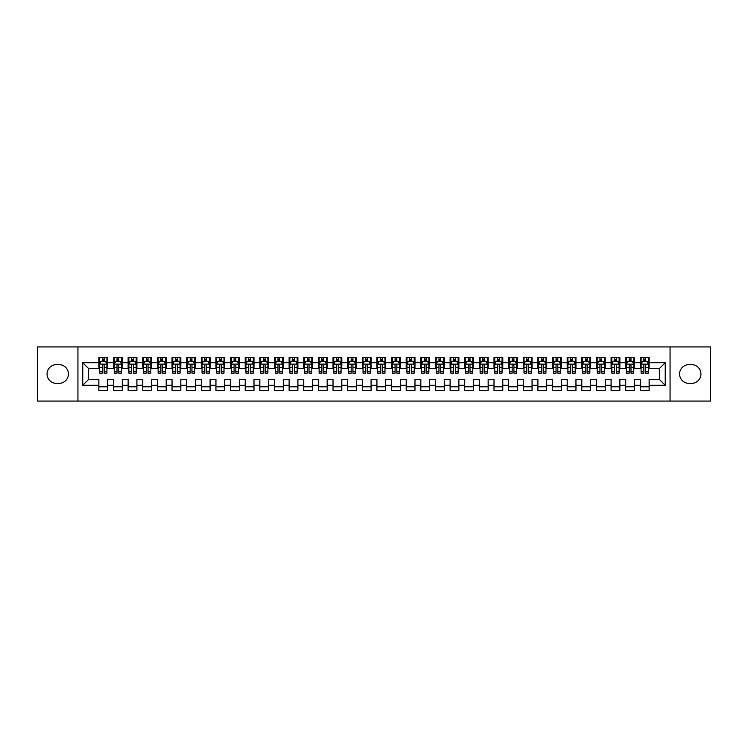 <?xml version="1.0" encoding="UTF-8"?>
<svg xmlns="http://www.w3.org/2000/svg" width="748" height="748" viewBox="0 0 748 748"><rect width="100%" height="100%" fill="white"/><g stroke="black" fill="none" stroke-linecap="round" stroke-linejoin="round"><path stroke-width="1.12" d="M670.058 401.078L710.6 401.078L710.6 346.922L670.058 346.922L670.058 401.078L77.942 401.078L77.942 346.922L37.4 346.922L37.4 401.078L77.942 401.078M670.058 346.922L77.942 346.922M82.766 385.267L82.766 362.733L98.867 362.733L98.867 368.586L88.619 368.586L88.619 379.414L82.766 385.267L98.867 385.267L98.867 390.465L107.647 390.465L107.647 385.267L113.5 385.267L113.5 390.465L122.279 390.465L122.279 385.267L128.132 385.267L128.132 390.465L136.912 390.465L136.912 385.267L142.774 385.267L142.774 390.465L151.554 390.465L151.554 385.267L157.407 385.267L157.407 390.465L166.187 390.465L166.187 385.267L172.04 385.267L172.04 390.465L180.82 390.465L180.82 385.267L186.673 385.267L186.673 390.465L195.452 390.465L195.452 385.267L201.306 385.267L201.306 390.465L210.095 390.465L210.095 385.267L215.948 385.267L215.948 390.465L224.727 390.465L224.727 385.267L230.58 385.267L230.58 390.465L239.36 390.465L239.36 385.267L245.213 385.267L245.213 390.465L253.993 390.465L253.993 385.267L259.846 385.267L259.846 390.465L268.626 390.465L268.626 385.267L274.488 385.267L274.488 390.465L283.268 390.465L283.268 385.267L289.121 385.267L289.121 390.465L297.9 390.465L297.9 385.267L303.753 385.267L303.753 390.465L312.533 390.465L312.533 385.267L318.386 385.267L318.386 390.465L327.166 390.465L327.166 385.267L333.019 385.267L333.019 390.465L341.808 390.465L341.808 385.267L347.661 385.267L347.661 390.465L356.441 390.465L356.441 385.267L362.294 385.267L362.294 390.465L371.073 390.465L371.073 385.267L376.927 385.267L376.927 390.465L385.706 390.465L385.706 385.267L391.559 385.267L391.559 390.465L400.339 390.465L400.339 385.267L406.192 385.267L406.192 390.465L414.981 390.465L414.981 385.267L420.834 385.267L420.834 390.465L429.614 390.465L429.614 385.267L435.467 385.267L435.467 390.465L444.247 390.465L444.247 385.267L450.1 385.267L450.1 390.465L458.879 390.465L458.879 385.267L464.732 385.267L464.732 390.465L473.512 390.465L473.512 385.267L479.375 385.267L479.375 390.465L488.154 390.465L488.154 385.267L494.007 385.267L494.007 390.465L502.787 390.465L502.787 385.267L508.64 385.267L508.64 390.465L517.42 390.465L517.42 385.267L523.273 385.267L523.273 390.465L532.052 390.465L532.052 385.267L537.905 385.267L537.905 390.465L546.695 390.465L546.695 385.267L552.548 385.267L552.548 390.465L561.327 390.465L561.327 385.267L567.18 385.267L567.18 390.465L575.96 390.465L575.96 385.267L581.813 385.267L581.813 390.465L590.593 390.465L590.593 385.267L596.446 385.267L596.446 390.465L605.226 390.465L605.226 385.267L611.088 385.267L611.088 390.465L619.868 390.465L619.868 385.267L625.721 385.267L625.721 390.465L634.5 390.465L634.5 385.267L640.353 385.267L640.353 390.465L649.133 390.465L649.133 379.414L659.381 379.414L659.381 368.586L649.133 368.586L649.133 362.733L665.234 362.733L665.234 385.267L649.133 385.267M649.133 362.733L649.133 357.535L640.353 357.535L640.353 362.733L634.5 362.733L634.5 357.535L625.721 357.535L625.721 362.733L619.868 362.733L619.868 357.535L611.088 357.535L611.088 362.733L605.226 362.733L605.226 357.535L596.446 357.535L596.446 362.733L590.593 362.733L590.593 357.535L581.813 357.535L581.813 362.733L575.96 362.733L575.96 357.535L567.18 357.535L567.18 362.733L561.327 362.733L561.327 357.535L552.548 357.535L552.548 362.733L546.695 362.733L546.695 357.535L537.905 357.535L537.905 362.733L532.052 362.733L532.052 357.535L523.273 357.535L523.273 362.733L517.42 362.733L517.42 357.535L508.64 357.535L508.64 362.733L502.787 362.733L502.787 357.535L494.007 357.535L494.007 362.733L488.154 362.733L488.154 357.535L479.375 357.535L479.375 362.733L473.512 362.733L473.512 357.535L464.732 357.535L464.732 362.733L458.879 362.733L458.879 357.535L450.1 357.535L450.1 362.733L444.247 362.733L444.247 357.535L435.467 357.535L435.467 362.733L429.614 362.733L429.614 357.535L420.834 357.535L420.834 362.733L414.981 362.733L414.981 357.535L406.192 357.535L406.192 362.733L400.339 362.733L400.339 357.535L391.559 357.535L391.559 362.733L385.706 362.733L385.706 357.535L376.927 357.535L376.927 362.733L371.073 362.733L371.073 357.535L362.294 357.535L362.294 362.733L356.441 362.733L356.441 357.535L347.661 357.535L347.661 362.733L341.808 362.733L341.808 357.535L333.019 357.535L333.019 362.733L327.166 362.733L327.166 357.535L318.386 357.535L318.386 362.733L312.533 362.733L312.533 357.535L303.753 357.535L303.753 362.733L297.9 362.733L297.9 357.535L289.121 357.535L289.121 362.733L283.268 362.733L283.268 357.535L274.488 357.535L274.488 362.733L268.626 362.733L268.626 357.535L259.846 357.535L259.846 362.733L253.993 362.733L253.993 357.535L245.213 357.535L245.213 362.733L239.36 362.733L239.36 357.535L230.58 357.535L230.58 362.733L224.727 362.733L224.727 357.535L215.948 357.535L215.948 362.733L210.095 362.733L210.095 357.535L201.306 357.535L201.306 362.733L195.452 362.733L195.452 357.535L186.673 357.535L186.673 362.733L180.82 362.733L180.82 357.535L172.04 357.535L172.04 362.733L166.187 362.733L166.187 357.535L157.407 357.535L157.407 362.733L151.554 362.733L151.554 357.535L142.774 357.535L142.774 362.733L136.912 362.733L136.912 357.535L128.132 357.535L128.132 362.733L122.279 362.733L122.279 357.535L113.5 357.535L113.5 362.733L107.647 362.733L107.647 357.535L98.867 357.535L98.867 362.733M634.5 385.267L634.5 379.414L640.353 379.414L640.353 385.267M665.234 362.733L659.381 368.586M619.868 385.267L619.868 379.414L625.721 379.414L625.721 385.267M640.353 362.733L640.353 368.586L634.5 368.586L634.5 362.733M605.226 385.267L605.226 379.414L611.088 379.414L611.088 385.267M625.721 362.733L625.721 368.586L619.868 368.586L619.868 362.733M590.593 385.267L590.593 379.414L596.446 379.414L596.446 385.267M611.088 362.733L611.088 368.586L605.226 368.586L605.226 362.733M575.96 385.267L575.96 379.414L581.813 379.414L581.813 385.267M596.446 362.733L596.446 368.586L590.593 368.586L590.593 362.733M561.327 385.267L561.327 379.414L567.18 379.414L567.18 385.267M581.813 362.733L581.813 368.586L575.96 368.586L575.96 362.733M546.695 385.267L546.695 379.414L552.548 379.414L552.548 385.267M567.18 362.733L567.18 368.586L561.327 368.586L561.327 362.733M532.052 385.267L532.052 379.414L537.905 379.414L537.905 385.267M552.548 362.733L552.548 368.586L546.695 368.586L546.695 362.733M517.42 385.267L517.42 379.414L523.273 379.414L523.273 385.267M537.905 362.733L537.905 368.586L532.052 368.586L532.052 362.733M502.787 385.267L502.787 379.414L508.64 379.414L508.64 385.267M523.273 362.733L523.273 368.586L517.42 368.586L517.42 362.733M488.154 385.267L488.154 379.414L494.007 379.414L494.007 385.267M508.64 362.733L508.64 368.586L502.787 368.586L502.787 362.733M473.512 385.267L473.512 379.414L479.375 379.414L479.375 385.267M494.007 362.733L494.007 368.586L488.154 368.586L488.154 362.733M458.879 385.267L458.879 379.414L464.732 379.414L464.732 385.267M479.375 362.733L479.375 368.586L473.512 368.586L473.512 362.733M444.247 385.267L444.247 379.414L450.1 379.414L450.1 385.267M464.732 362.733L464.732 368.586L458.879 368.586L458.879 362.733M429.614 385.267L429.614 379.414L435.467 379.414L435.467 385.267M450.1 362.733L450.1 368.586L444.247 368.586L444.247 362.733M414.981 385.267L414.981 379.414L420.834 379.414L420.834 385.267M435.467 362.733L435.467 368.586L429.614 368.586L429.614 362.733M400.339 385.267L400.339 379.414L406.192 379.414L406.192 385.267M420.834 362.733L420.834 368.586L414.981 368.586L414.981 362.733M385.706 385.267L385.706 379.414L391.559 379.414L391.559 385.267M406.192 362.733L406.192 368.586L400.339 368.586L400.339 362.733M371.073 385.267L371.073 379.414L376.927 379.414L376.927 385.267M391.559 362.733L391.559 368.586L385.706 368.586L385.706 362.733M356.441 385.267L356.441 379.414L362.294 379.414L362.294 385.267M376.927 362.733L376.927 368.586L371.073 368.586L371.073 362.733M341.808 385.267L341.808 379.414L347.661 379.414L347.661 385.267M362.294 362.733L362.294 368.586L356.441 368.586L356.441 362.733M327.166 385.267L327.166 379.414L333.019 379.414L333.019 385.267M347.661 362.733L347.661 368.586L341.808 368.586L341.808 362.733M312.533 385.267L312.533 379.414L318.386 379.414L318.386 385.267M333.019 362.733L333.019 368.586L327.166 368.586L327.166 362.733M297.9 385.267L297.9 379.414L303.753 379.414L303.753 385.267M318.386 362.733L318.386 368.586L312.533 368.586L312.533 362.733M283.268 385.267L283.268 379.414L289.121 379.414L289.121 385.267M303.753 362.733L303.753 368.586L297.9 368.586L297.9 362.733M268.626 385.267L268.626 379.414L274.488 379.414L274.488 385.267M289.121 362.733L289.121 368.586L283.268 368.586L283.268 362.733M253.993 385.267L253.993 379.414L259.846 379.414L259.846 385.267M274.488 362.733L274.488 368.586L268.626 368.586L268.626 362.733M239.36 385.267L239.36 379.414L245.213 379.414L245.213 385.267M259.846 362.733L259.846 368.586L253.993 368.586L253.993 362.733M224.727 385.267L224.727 379.414L230.58 379.414L230.58 385.267M245.213 362.733L245.213 368.586L239.36 368.586L239.36 362.733M210.095 385.267L210.095 379.414L215.948 379.414L215.948 385.267M230.58 362.733L230.58 368.586L224.727 368.586L224.727 362.733M195.452 385.267L195.452 379.414L201.306 379.414L201.306 385.267M215.948 362.733L215.948 368.586L210.095 368.586L210.095 362.733M180.82 385.267L180.82 379.414L186.673 379.414L186.673 385.267M201.306 362.733L201.306 368.586L195.452 368.586L195.452 362.733M166.187 385.267L166.187 379.414L172.04 379.414L172.04 385.267M186.673 362.733L186.673 368.586L180.82 368.586L180.82 362.733M151.554 385.267L151.554 379.414L157.407 379.414L157.407 385.267M172.04 362.733L172.04 368.586L166.187 368.586L166.187 362.733M136.912 385.267L136.912 379.414L142.774 379.414L142.774 385.267M157.407 362.733L157.407 368.586L151.554 368.586L151.554 362.733M122.279 385.267L122.279 379.414L128.132 379.414L128.132 385.267M142.774 362.733L142.774 368.586L136.912 368.586L136.912 362.733M107.647 385.267L107.647 379.414L113.5 379.414L113.5 385.267M128.132 362.733L128.132 368.586L122.279 368.586L122.279 362.733M88.619 379.414L98.867 379.414L98.867 385.267M113.5 362.733L113.5 368.586L107.647 368.586L107.647 362.733M640.353 361.191L641.083 361.191M648.404 361.191L649.133 361.191M625.721 361.191L626.45 361.191M633.771 361.191L634.5 361.191M611.088 361.191L611.817 361.191M619.129 361.191L619.868 361.191M596.446 361.191L597.185 361.191M604.496 361.191L605.226 361.191M581.813 361.191L582.542 361.191M589.863 361.191L590.593 361.191M567.18 361.191L567.91 361.191M575.231 361.191L575.96 361.191M552.548 361.191L553.277 361.191M560.598 361.191L561.327 361.191M537.905 361.191L538.644 361.191M545.956 361.191L546.695 361.191M523.273 361.191L524.002 361.191M531.323 361.191L532.052 361.191M508.64 361.191L509.369 361.191M516.69 361.191L517.42 361.191M494.007 361.191L494.737 361.191M502.058 361.191L502.787 361.191M479.375 361.191L480.104 361.191M487.416 361.191L488.154 361.191M464.732 361.191L465.471 361.191M472.783 361.191L473.512 361.191M450.1 361.191L450.829 361.191M458.15 361.191L458.879 361.191M435.467 361.191L436.196 361.191M443.517 361.191L444.247 361.191M420.834 361.191L421.563 361.191M428.885 361.191L429.614 361.191M406.192 361.191L406.931 361.191M414.242 361.191L414.981 361.191M391.559 361.191L392.298 361.191M399.61 361.191L400.339 361.191M376.927 361.191L377.656 361.191M384.977 361.191L385.706 361.191M362.294 361.191L363.023 361.191M370.344 361.191L371.073 361.191M347.661 361.191L348.39 361.191M355.702 361.191L356.441 361.191M333.019 361.191L333.758 361.191M341.069 361.191L341.808 361.191M318.386 361.191L319.116 361.191M326.437 361.191L327.166 361.191M303.753 361.191L304.483 361.191M311.804 361.191L312.533 361.191M289.121 361.191L289.85 361.191M297.171 361.191L297.9 361.191M274.488 361.191L275.217 361.191M282.529 361.191L283.268 361.191M259.846 361.191L260.584 361.191M267.896 361.191L268.626 361.191M245.213 361.191L245.942 361.191M253.263 361.191L253.993 361.191M230.58 361.191L231.31 361.191M238.631 361.191L239.36 361.191M215.948 361.191L216.677 361.191M223.998 361.191L224.727 361.191M201.306 361.191L202.044 361.191M209.356 361.191L210.095 361.191M186.673 361.191L187.402 361.191M194.723 361.191L195.452 361.191M172.04 361.191L172.769 361.191M180.09 361.191L180.82 361.191M157.407 361.191L158.137 361.191M165.458 361.191L166.187 361.191M142.774 361.191L143.504 361.191M150.816 361.191L151.554 361.191M128.132 361.191L128.871 361.191M136.183 361.191L136.912 361.191M113.5 361.191L114.229 361.191M121.55 361.191L122.279 361.191M98.867 361.191L99.596 361.191M106.917 361.191L107.647 361.191M98.867 386.81L107.647 386.81M113.5 386.81L122.279 386.81M128.132 386.81L136.912 386.81M142.774 386.81L151.554 386.81M157.407 386.81L166.187 386.81M172.04 386.81L180.82 386.81M186.673 386.81L195.452 386.81M201.306 386.81L210.095 386.81M215.948 386.81L224.727 386.81M230.58 386.81L239.36 386.81M245.213 386.81L253.993 386.81M259.846 386.81L268.626 386.81M274.488 386.81L283.268 386.81M289.121 386.81L297.9 386.81M303.753 386.81L312.533 386.81M318.386 386.81L327.166 386.81M333.019 386.81L341.808 386.81M347.661 386.81L356.441 386.81M362.294 386.81L371.073 386.81M376.927 386.81L385.706 386.81M391.559 386.81L400.339 386.81M406.192 386.81L414.981 386.81M420.834 386.81L429.614 386.81M435.467 386.81L444.247 386.81M450.1 386.81L458.879 386.81M464.732 386.81L473.512 386.81M479.375 386.81L488.154 386.81M494.007 386.81L502.787 386.81M508.64 386.81L517.42 386.81M523.273 386.81L532.052 386.81M537.905 386.81L546.695 386.81M552.548 386.81L561.327 386.81M567.18 386.81L575.96 386.81M581.813 386.81L590.593 386.81M596.446 386.81L605.226 386.81M611.088 386.81L619.868 386.81M625.721 386.81L634.5 386.81M640.353 386.81L649.133 386.81M82.766 362.733L88.619 368.586M659.381 379.414L665.234 385.267M56.427 364.631A9.369 9.369 0 0 0 47.059 374A9.369 9.369 0 0 0 56.427 383.369L59.064 383.369A9.369 9.369 0 0 0 68.423 374A9.369 9.369 0 0 0 59.064 364.631L56.427 364.631M691.573 383.369A9.369 9.369 0 0 0 700.941 374A9.369 9.369 0 0 0 691.573 364.631L688.936 364.631A9.369 9.369 0 0 0 679.577 374A9.369 9.369 0 0 0 688.936 383.369L691.573 383.369M104.131 359.442L102.383 359.442M106.917 371.289L104.131 371.289L104.131 373.121L106.917 373.121L106.917 364.192L105.449 361.265L101.064 361.265L99.596 364.192L99.596 373.121L102.383 373.121L102.383 371.289L99.596 371.289M99.596 364.192L99.596 357.535M106.917 364.192L106.917 357.535M102.383 361.265L102.383 357.535M104.131 357.535L104.131 361.265M104.131 371.289L104.131 365.295C103.551 364.164 102.962 364.164 102.383 365.295L102.383 371.289M104.131 361.191L102.383 361.191M118.773 359.442L117.015 359.442M121.55 371.289L118.773 371.289L118.773 373.121L121.55 373.121L121.55 364.192L120.082 361.265L115.697 361.265L114.229 364.192L114.229 373.121L117.015 373.121L117.015 371.289L114.229 371.289M114.229 364.192L114.229 357.535M121.55 364.192L121.55 357.535M117.015 361.265L117.015 357.535M118.773 357.535L118.773 361.265M118.773 371.289L118.773 365.295C118.184 364.164 117.595 364.164 117.015 365.295L117.015 371.289M118.773 361.191L117.015 361.191M133.406 359.442L131.648 359.442M136.183 371.289L133.406 371.289L133.406 373.121L136.183 373.121L136.183 364.192L134.724 361.265L130.33 361.265L128.871 364.192L128.871 373.121L131.648 373.121L131.648 371.289L128.871 371.289M128.871 364.192L128.871 357.535M136.183 364.192L136.183 357.535M131.648 361.265L131.648 357.535M133.406 357.535L133.406 361.265M133.406 371.289L133.406 365.295C132.817 364.164 132.237 364.164 131.648 365.295L131.648 371.289M133.406 361.191L131.648 361.191M148.039 359.442L146.281 359.442M150.816 371.289L148.039 371.289L148.039 373.121L150.816 373.121L150.816 364.192L149.357 361.265L144.962 361.265L143.504 364.192L143.504 373.121L146.281 373.121L146.281 371.289L143.504 371.289M143.504 364.192L143.504 357.535M150.816 364.192L150.816 357.535M146.281 361.265L146.281 357.535M148.039 357.535L148.039 361.265M148.039 371.289L148.039 365.295C147.459 364.164 146.87 364.164 146.281 365.295L146.281 371.289M148.039 361.191L146.281 361.191M162.671 359.442L160.913 359.442M165.458 371.289L162.671 371.289L162.671 373.121L165.458 373.121L165.458 364.192L163.99 361.265L159.605 361.265L158.137 364.192L158.137 373.121L160.913 373.121L160.913 371.289L158.137 371.289M158.137 364.192L158.137 357.535M165.458 364.192L165.458 357.535M160.913 361.265L160.913 357.535M162.671 357.535L162.671 361.265M162.671 371.289L162.671 365.295C162.092 364.164 161.503 364.164 160.913 365.295L160.913 371.289M162.671 361.191L160.913 361.191M177.304 359.442L175.556 359.442M180.09 371.289L177.304 371.289L177.304 373.121L180.09 373.121L180.09 364.192L178.622 361.265L174.237 361.265L172.769 364.192L172.769 373.121L175.556 373.121L175.556 371.289L172.769 371.289M172.769 364.192L172.769 357.535M180.09 364.192L180.09 357.535M175.556 361.265L175.556 357.535M177.304 357.535L177.304 361.265M177.304 371.289L177.304 365.295C176.724 364.164 176.135 364.164 175.556 365.295L175.556 371.289M177.304 361.191L175.556 361.191M191.946 359.442L190.188 359.442M194.723 371.289L191.946 371.289L191.946 373.121L194.723 373.121L194.723 364.192L193.264 361.265L188.87 361.265L187.402 364.192L187.402 373.121L190.188 373.121L190.188 371.289L187.402 371.289M187.402 364.192L187.402 357.535M194.723 364.192L194.723 357.535M190.188 361.265L190.188 357.535M191.946 357.535L191.946 361.265M191.946 371.289L191.946 365.295C191.357 364.164 190.777 364.164 190.188 365.295L190.188 371.289M191.946 361.191L190.188 361.191M206.579 359.442L204.821 359.442M209.356 371.289L206.579 371.289L206.579 373.121L209.356 373.121L209.356 364.192L207.897 361.265L203.503 361.265L202.044 364.192L202.044 373.121L204.821 373.121L204.821 371.289L202.044 371.289M202.044 364.192L202.044 357.535M209.356 364.192L209.356 357.535M204.821 361.265L204.821 357.535M206.579 357.535L206.579 361.265M206.579 371.289L206.579 365.295C205.99 364.164 205.41 364.164 204.821 365.295L204.821 371.289M206.579 361.191L204.821 361.191M221.212 359.442L219.454 359.442M223.998 371.289L221.212 371.289L221.212 373.121L223.998 373.121L223.998 364.192L222.53 361.265L218.136 361.265L216.677 364.192L216.677 373.121L219.454 373.121L219.454 371.289L216.677 371.289M216.677 364.192L216.677 357.535M223.998 364.192L223.998 357.535M219.454 361.265L219.454 357.535M221.212 357.535L221.212 361.265M221.212 371.289L221.212 365.295C220.632 364.164 220.043 364.164 219.454 365.295L219.454 371.289M221.212 361.191L219.454 361.191M235.844 359.442L234.096 359.442M238.631 371.289L235.844 371.289L235.844 373.121L238.631 373.121L238.631 364.192L237.163 361.265L232.778 361.265L231.31 364.192L231.31 373.121L234.096 373.121L234.096 371.289L231.31 371.289M231.31 364.192L231.31 357.535M238.631 364.192L238.631 357.535M234.096 361.265L234.096 357.535M235.844 357.535L235.844 361.265M235.844 371.289L235.844 365.295C235.265 364.164 234.676 364.164 234.096 365.295L234.096 371.289M235.844 361.191L234.096 361.191M250.487 359.442L248.729 359.442M253.263 371.289L250.487 371.289L250.487 373.121L253.263 373.121L253.263 364.192L251.796 361.265L247.41 361.265L245.942 364.192L245.942 373.121L248.729 373.121L248.729 371.289L245.942 371.289M245.942 364.192L245.942 357.535M253.263 364.192L253.263 357.535M248.729 361.265L248.729 357.535M250.487 357.535L250.487 361.265M250.487 371.289L250.487 365.295C249.897 364.164 249.308 364.164 248.729 365.295L248.729 371.289M250.487 361.191L248.729 361.191M265.119 359.442L263.361 359.442M267.896 371.289L265.119 371.289L265.119 373.121L267.896 373.121L267.896 364.192L266.438 361.265L262.043 361.265L260.584 364.192L260.584 373.121L263.361 373.121L263.361 371.289L260.584 371.289M260.584 364.192L260.584 357.535M267.896 364.192L267.896 357.535M263.361 361.265L263.361 357.535M265.119 357.535L265.119 361.265M265.119 371.289L265.119 365.295C264.53 364.164 263.951 364.164 263.361 365.295L263.361 371.289M265.119 361.191L263.361 361.191M279.752 359.442L277.994 359.442M282.529 371.289L279.752 371.289L279.752 373.121L282.529 373.121L282.529 364.192L281.07 361.265L276.676 361.265L275.217 364.192L275.217 373.121L277.994 373.121L277.994 371.289L275.217 371.289M275.217 364.192L275.217 357.535M282.529 364.192L282.529 357.535M277.994 361.265L277.994 357.535M279.752 357.535L279.752 361.265M279.752 371.289L279.752 365.295C279.163 364.164 278.583 364.164 277.994 365.295L277.994 371.289M279.752 361.191L277.994 361.191M294.385 359.442L292.627 359.442M297.171 371.289L294.385 371.289L294.385 373.121L297.171 373.121L297.171 364.192L295.703 361.265L291.318 361.265L289.85 364.192L289.85 373.121L292.627 373.121L292.627 371.289L289.85 371.289M289.85 364.192L289.85 357.535M297.171 364.192L297.171 357.535M292.627 361.265L292.627 357.535M294.385 357.535L294.385 361.265M294.385 371.289L294.385 365.295C293.805 364.164 293.216 364.164 292.627 365.295L292.627 371.289M294.385 361.191L292.627 361.191M309.018 359.442L307.269 359.442M311.804 371.289L309.018 371.289L309.018 373.121L311.804 373.121L311.804 364.192L310.336 361.265L305.951 361.265L304.483 364.192L304.483 373.121L307.269 373.121L307.269 371.289L304.483 371.289M304.483 364.192L304.483 357.535M311.804 364.192L311.804 357.535M307.269 361.265L307.269 357.535M309.018 357.535L309.018 361.265M309.018 371.289L309.018 365.295C308.438 364.164 307.849 364.164 307.269 365.295L307.269 371.289M309.018 361.191L307.269 361.191M323.66 359.442L321.902 359.442M326.437 371.289L323.66 371.289L323.66 373.121L326.437 373.121L326.437 364.192L324.978 361.265L320.583 361.265L319.116 364.192L319.116 373.121L321.902 373.121L321.902 371.289L319.116 371.289M319.116 364.192L319.116 357.535M326.437 364.192L326.437 357.535M321.902 361.265L321.902 357.535M323.66 357.535L323.66 361.265M323.66 371.289L323.66 365.295C323.071 364.164 322.491 364.164 321.902 365.295L321.902 371.289M323.66 361.191L321.902 361.191M338.292 359.442L336.535 359.442M341.069 371.289L338.292 371.289L338.292 373.121L341.069 373.121L341.069 364.192L339.611 361.265L335.216 361.265L333.758 364.192L333.758 373.121L336.535 373.121L336.535 371.289L333.758 371.289M333.758 364.192L333.758 357.535M341.069 364.192L341.069 357.535M336.535 361.265L336.535 357.535M338.292 357.535L338.292 361.265M338.292 371.289L338.292 365.295C337.703 364.164 337.124 364.164 336.535 365.295L336.535 371.289M338.292 361.191L336.535 361.191M352.925 359.442L351.167 359.442M355.702 371.289L352.925 371.289L352.925 373.121L355.702 373.121L355.702 364.192L354.243 361.265L349.849 361.265L348.39 364.192L348.39 373.121L351.167 373.121L351.167 371.289L348.39 371.289M348.39 364.192L348.39 357.535M355.702 364.192L355.702 357.535M351.167 361.265L351.167 357.535M352.925 357.535L352.925 361.265M352.925 371.289L352.925 365.295C352.345 364.164 351.756 364.164 351.167 365.295L351.167 371.289M352.925 361.191L351.167 361.191M367.558 359.442L365.8 359.442M370.344 371.289L367.558 371.289L367.558 373.121L370.344 373.121L370.344 364.192L368.876 361.265L364.491 361.265L363.023 364.192L363.023 373.121L365.8 373.121L365.8 371.289L363.023 371.289M363.023 364.192L363.023 357.535M370.344 364.192L370.344 357.535M365.8 361.265L365.8 357.535M367.558 357.535L367.558 361.265M367.558 371.289L367.558 365.295C366.978 364.164 366.389 364.164 365.8 365.295L365.8 371.289M367.558 361.191L365.8 361.191M382.2 359.442L380.442 359.442M384.977 371.289L382.2 371.289L382.2 373.121L384.977 373.121L384.977 364.192L383.509 361.265L379.124 361.265L377.656 364.192L377.656 373.121L380.442 373.121L380.442 371.289L377.656 371.289M377.656 364.192L377.656 357.535M384.977 364.192L384.977 357.535M380.442 361.265L380.442 357.535M382.2 357.535L382.2 361.265M382.2 371.289L382.2 365.295C381.611 364.164 381.022 364.164 380.442 365.295L380.442 371.289M382.2 361.191L380.442 361.191M396.833 359.442L395.075 359.442M399.61 371.289L396.833 371.289L396.833 373.121L399.61 373.121L399.61 364.192L398.151 361.265L393.757 361.265L392.298 364.192L392.298 373.121L395.075 373.121L395.075 371.289L392.298 371.289M392.298 364.192L392.298 357.535M399.61 364.192L399.61 357.535M395.075 361.265L395.075 357.535M396.833 357.535L396.833 361.265M396.833 371.289L396.833 365.295C396.244 364.164 395.664 364.164 395.075 365.295L395.075 371.289M396.833 361.191L395.075 361.191M411.465 359.442L409.708 359.442M414.242 371.289L411.465 371.289L411.465 373.121L414.242 373.121L414.242 364.192L412.784 361.265L408.389 361.265L406.931 364.192L406.931 373.121L409.708 373.121L409.708 371.289L406.931 371.289M406.931 364.192L406.931 357.535M414.242 364.192L414.242 357.535M409.708 361.265L409.708 357.535M411.465 357.535L411.465 361.265M411.465 371.289L411.465 365.295C410.876 364.164 410.297 364.164 409.708 365.295L409.708 371.289M411.465 361.191L409.708 361.191M426.098 359.442L424.34 359.442M428.885 371.289L426.098 371.289L426.098 373.121L428.885 373.121L428.885 364.192L427.417 361.265L423.022 361.265L421.563 364.192L421.563 373.121L424.34 373.121L424.34 371.289L421.563 371.289M421.563 364.192L421.563 357.535M428.885 364.192L428.885 357.535M424.34 361.265L424.34 357.535M426.098 357.535L426.098 361.265M426.098 371.289L426.098 365.295C425.519 364.164 424.929 364.164 424.34 365.295L424.34 371.289M426.098 361.191L424.34 361.191M440.731 359.442L438.983 359.442M443.517 371.289L440.731 371.289L440.731 373.121L443.517 373.121L443.517 364.192L442.049 361.265L437.664 361.265L436.196 364.192L436.196 373.121L438.983 373.121L438.983 371.289L436.196 371.289M436.196 364.192L436.196 357.535M443.517 364.192L443.517 357.535M438.983 361.265L438.983 357.535M440.731 357.535L440.731 361.265M440.731 371.289L440.731 365.295C440.151 364.164 439.562 364.164 438.983 365.295L438.983 371.289M440.731 361.191L438.983 361.191M455.373 359.442L453.615 359.442M458.15 371.289L455.373 371.289L455.373 373.121L458.15 373.121L458.15 364.192L456.682 361.265L452.297 361.265L450.829 364.192L450.829 373.121L453.615 373.121L453.615 371.289L450.829 371.289M450.829 364.192L450.829 357.535M458.15 364.192L458.15 357.535M453.615 361.265L453.615 357.535M455.373 357.535L455.373 361.265M455.373 371.289L455.373 365.295C454.784 364.164 454.195 364.164 453.615 365.295L453.615 371.289M455.373 361.191L453.615 361.191M470.006 359.442L468.248 359.442M472.783 371.289L470.006 371.289L470.006 373.121L472.783 373.121L472.783 364.192L471.324 361.265L466.93 361.265L465.471 364.192L465.471 373.121L468.248 373.121L468.248 371.289L465.471 371.289M465.471 364.192L465.471 357.535M472.783 364.192L472.783 357.535M468.248 361.265L468.248 357.535M470.006 357.535L470.006 361.265M470.006 371.289L470.006 365.295C469.417 364.164 468.837 364.164 468.248 365.295L468.248 371.289M470.006 361.191L468.248 361.191M484.639 359.442L482.881 359.442M487.416 371.289L484.639 371.289L484.639 373.121L487.416 373.121L487.416 364.192L485.957 361.265L481.562 361.265L480.104 364.192L480.104 373.121L482.881 373.121L482.881 371.289L480.104 371.289M480.104 364.192L480.104 357.535M487.416 364.192L487.416 357.535M482.881 361.265L482.881 357.535M484.639 357.535L484.639 361.265M484.639 371.289L484.639 365.295C484.059 364.164 483.47 364.164 482.881 365.295L482.881 371.289M484.639 361.191L482.881 361.191M499.271 359.442L497.514 359.442M502.058 371.289L499.271 371.289L499.271 373.121L502.058 373.121L502.058 364.192L500.59 361.265L496.205 361.265L494.737 364.192L494.737 373.121L497.514 373.121L497.514 371.289L494.737 371.289M494.737 364.192L494.737 357.535M502.058 364.192L502.058 357.535M497.514 361.265L497.514 357.535M499.271 357.535L499.271 361.265M499.271 371.289L499.271 365.295C498.692 364.164 498.103 364.164 497.514 365.295L497.514 371.289M499.271 361.191L497.514 361.191M513.904 359.442L512.156 359.442M516.69 371.289L513.904 371.289L513.904 373.121L516.69 373.121L516.69 364.192L515.222 361.265L510.837 361.265L509.369 364.192L509.369 373.121L512.156 373.121L512.156 371.289L509.369 371.289M509.369 364.192L509.369 357.535M516.69 364.192L516.69 357.535M512.156 361.265L512.156 357.535M513.904 357.535L513.904 361.265M513.904 371.289L513.904 365.295C513.324 364.164 512.735 364.164 512.156 365.295L512.156 371.289M513.904 361.191L512.156 361.191M528.546 359.442L526.788 359.442M531.323 371.289L528.546 371.289L528.546 373.121L531.323 373.121L531.323 364.192L529.865 361.265L525.47 361.265L524.002 364.192L524.002 373.121L526.788 373.121L526.788 371.289L524.002 371.289M524.002 364.192L524.002 357.535M531.323 364.192L531.323 357.535M526.788 361.265L526.788 357.535M528.546 357.535L528.546 361.265M528.546 371.289L528.546 365.295C527.957 364.164 527.377 364.164 526.788 365.295L526.788 371.289M528.546 361.191L526.788 361.191M543.179 359.442L541.421 359.442M545.956 371.289L543.179 371.289L543.179 373.121L545.956 373.121L545.956 364.192L544.497 361.265L540.103 361.265L538.644 364.192L538.644 373.121L541.421 373.121L541.421 371.289L538.644 371.289M538.644 364.192L538.644 357.535M545.956 364.192L545.956 357.535M541.421 361.265L541.421 357.535M543.179 357.535L543.179 361.265M543.179 371.289L543.179 365.295C542.59 364.164 542.01 364.164 541.421 365.295L541.421 371.289M543.179 361.191L541.421 361.191M557.812 359.442L556.054 359.442M560.598 371.289L557.812 371.289L557.812 373.121L560.598 373.121L560.598 364.192L559.13 361.265L554.736 361.265L553.277 364.192L553.277 373.121L556.054 373.121L556.054 371.289L553.277 371.289M553.277 364.192L553.277 357.535M560.598 364.192L560.598 357.535M556.054 361.265L556.054 357.535M557.812 357.535L557.812 361.265M557.812 371.289L557.812 365.295C557.232 364.164 556.643 364.164 556.054 365.295L556.054 371.289M557.812 361.191L556.054 361.191M572.444 359.442L570.696 359.442M575.231 371.289L572.444 371.289L572.444 373.121L575.231 373.121L575.231 364.192L573.763 361.265L569.378 361.265L567.91 364.192L567.91 373.121L570.696 373.121L570.696 371.289L567.91 371.289M567.91 364.192L567.91 357.535M575.231 364.192L575.231 357.535M570.696 361.265L570.696 357.535M572.444 357.535L572.444 361.265M572.444 371.289L572.444 365.295C571.865 364.164 571.276 364.164 570.696 365.295L570.696 371.289M572.444 361.191L570.696 361.191M587.087 359.442L585.329 359.442M589.863 371.289L587.087 371.289L587.087 373.121L589.863 373.121L589.863 364.192L588.395 361.265L584.01 361.265L582.542 364.192L582.542 373.121L585.329 373.121L585.329 371.289L582.542 371.289M582.542 364.192L582.542 357.535M589.863 364.192L589.863 357.535M585.329 361.265L585.329 357.535M587.087 357.535L587.087 361.265M587.087 371.289L587.087 365.295C586.497 364.164 585.908 364.164 585.329 365.295L585.329 371.289M587.087 361.191L585.329 361.191M601.719 359.442L599.961 359.442M604.496 371.289L601.719 371.289L601.719 373.121L604.496 373.121L604.496 364.192L603.038 361.265L598.643 361.265L597.185 364.192L597.185 373.121L599.961 373.121L599.961 371.289L597.185 371.289M597.185 364.192L597.185 357.535M604.496 364.192L604.496 357.535M599.961 361.265L599.961 357.535M601.719 357.535L601.719 361.265M601.719 371.289L601.719 365.295C601.13 364.164 600.55 364.164 599.961 365.295L599.961 371.289M601.719 361.191L599.961 361.191M616.352 359.442L614.594 359.442M619.129 371.289L616.352 371.289L616.352 373.121L619.129 373.121L619.129 364.192L617.67 361.265L613.276 361.265L611.817 364.192L611.817 373.121L614.594 373.121L614.594 371.289L611.817 371.289M611.817 364.192L611.817 357.535M619.129 364.192L619.129 357.535M614.594 361.265L614.594 357.535M616.352 357.535L616.352 361.265M616.352 371.289L616.352 365.295C615.763 364.164 615.183 364.164 614.594 365.295L614.594 371.289M616.352 361.191L614.594 361.191M630.985 359.442L629.227 359.442M633.771 371.289L630.985 371.289L630.985 373.121L633.771 373.121L633.771 364.192L632.303 361.265L627.918 361.265L626.45 364.192L626.45 373.121L629.227 373.121L629.227 371.289L626.45 371.289M626.45 364.192L626.45 357.535M633.771 364.192L633.771 357.535M629.227 361.265L629.227 357.535M630.985 357.535L630.985 361.265M630.985 371.289L630.985 365.295C630.405 364.164 629.816 364.164 629.227 365.295L629.227 371.289M630.985 361.191L629.227 361.191M645.618 359.442L643.869 359.442M648.404 371.289L645.618 371.289L645.618 373.121L648.404 373.121L648.404 364.192L646.936 361.265L642.551 361.265L641.083 364.192L641.083 373.121L643.869 373.121L643.869 371.289L641.083 371.289M641.083 364.192L641.083 357.535M648.404 364.192L648.404 357.535M643.869 361.265L643.869 357.535M645.618 357.535L645.618 361.265M645.618 371.289L645.618 365.295C645.038 364.164 644.449 364.164 643.869 365.295L643.869 371.289M645.618 361.191L643.869 361.191M106.88 364.117L99.634 364.117M99.596 361.443L100.971 361.443M105.543 361.443L106.917 361.443M102.383 367.361L99.596 367.361M106.917 367.361L104.131 367.361M104.131 360.368L102.383 360.368M121.513 364.117L114.266 364.117M114.229 361.443L115.613 361.443M120.176 361.443L121.55 361.443M117.015 367.361L114.229 367.361M121.55 367.361L118.773 367.361M118.773 360.368L117.015 360.368M136.145 364.117L128.908 364.117M128.871 361.443L130.246 361.443M134.808 361.443L136.183 361.443M131.648 367.361L128.871 367.361M136.183 367.361L133.406 367.361M133.406 360.368L131.648 360.368M150.787 364.117L143.541 364.117M143.504 361.443L144.878 361.443M149.441 361.443L150.816 361.443M146.281 367.361L143.504 367.361M150.816 367.361L148.039 367.361M148.039 360.368L146.281 360.368M165.42 364.117L158.174 364.117M158.137 361.443L159.511 361.443M164.083 361.443L165.458 361.443M160.913 367.361L158.137 367.361M165.458 367.361L162.671 367.361M162.671 360.368L160.913 360.368M180.053 364.117L172.807 364.117M172.769 361.443L174.144 361.443M178.716 361.443L180.09 361.443M175.556 367.361L172.769 367.361M180.09 367.361L177.304 367.361M177.304 360.368L175.556 360.368M194.686 364.117L187.439 364.117M187.402 361.443L188.786 361.443M193.349 361.443L194.723 361.443M190.188 367.361L187.402 367.361M194.723 367.361L191.946 367.361M191.946 360.368L190.188 360.368M209.318 364.117L202.082 364.117M202.044 361.443L203.419 361.443M207.981 361.443L209.356 361.443M204.821 367.361L202.044 367.361M209.356 367.361L206.579 367.361M206.579 360.368L204.821 360.368M223.961 364.117L216.714 364.117M216.677 361.443L218.051 361.443M222.614 361.443L223.998 361.443M219.454 367.361L216.677 367.361M223.998 367.361L221.212 367.361M221.212 360.368L219.454 360.368M238.593 364.117L231.347 364.117M231.31 361.443L232.684 361.443M237.256 361.443L238.631 361.443M234.096 367.361L231.31 367.361M238.631 367.361L235.844 367.361M235.844 360.368L234.096 360.368M253.226 364.117L245.98 364.117M245.942 361.443L247.317 361.443M251.889 361.443L253.263 361.443M248.729 367.361L245.942 367.361M253.263 367.361L250.487 367.361M250.487 360.368L248.729 360.368M267.859 364.117L260.613 364.117M260.584 361.443L261.959 361.443M266.522 361.443L267.896 361.443M263.361 367.361L260.584 367.361M267.896 367.361L265.119 367.361M265.119 360.368L263.361 360.368M282.492 364.117L275.255 364.117M275.217 361.443L276.592 361.443M281.154 361.443L282.529 361.443M277.994 367.361L275.217 367.361M282.529 367.361L279.752 367.361M279.752 360.368L277.994 360.368M297.134 364.117L289.887 364.117M289.85 361.443L291.224 361.443M295.787 361.443L297.171 361.443M292.627 367.361L289.85 367.361M297.171 367.361L294.385 367.361M294.385 360.368L292.627 360.368M311.766 364.117L304.52 364.117M304.483 361.443L305.857 361.443M310.429 361.443L311.804 361.443M307.269 367.361L304.483 367.361M311.804 367.361L309.018 367.361M309.018 360.368L307.269 360.368M326.399 364.117L319.153 364.117M319.116 361.443L320.499 361.443M325.062 361.443L326.437 361.443M321.902 367.361L319.116 367.361M326.437 367.361L323.66 367.361M323.66 360.368L321.902 360.368M341.032 364.117L333.795 364.117M333.758 361.443L335.132 361.443M339.695 361.443L341.069 361.443M336.535 367.361L333.758 367.361M341.069 367.361L338.292 367.361M338.292 360.368L336.535 360.368M355.674 364.117L348.428 364.117M348.39 361.443L349.765 361.443M354.328 361.443L355.702 361.443M351.167 367.361L348.39 367.361M355.702 367.361L352.925 367.361M352.925 360.368L351.167 360.368M370.307 364.117L363.061 364.117M363.023 361.443L364.398 361.443M368.97 361.443L370.344 361.443M365.8 367.361L363.023 367.361M370.344 367.361L367.558 367.361M367.558 360.368L365.8 360.368M384.94 364.117L377.693 364.117M377.656 361.443L379.03 361.443M383.602 361.443L384.977 361.443M380.442 367.361L377.656 367.361M384.977 367.361L382.2 367.361M382.2 360.368L380.442 360.368M399.572 364.117L392.326 364.117M392.298 361.443L393.672 361.443M398.235 361.443L399.61 361.443M395.075 367.361L392.298 367.361M399.61 367.361L396.833 367.361M396.833 360.368L395.075 360.368M414.205 364.117L406.968 364.117M406.931 361.443L408.305 361.443M412.868 361.443L414.242 361.443M409.708 367.361L406.931 367.361M414.242 367.361L411.465 367.361M411.465 360.368L409.708 360.368M428.847 364.117L421.601 364.117M421.563 361.443L422.938 361.443M427.501 361.443L428.885 361.443M424.34 367.361L421.563 367.361M428.885 367.361L426.098 367.361M426.098 360.368L424.34 360.368M443.48 364.117L436.234 364.117M436.196 361.443L437.571 361.443M442.143 361.443L443.517 361.443M438.983 367.361L436.196 367.361M443.517 367.361L440.731 367.361M440.731 360.368L438.983 360.368M458.113 364.117L450.866 364.117M450.829 361.443L452.213 361.443M456.776 361.443L458.15 361.443M453.615 367.361L450.829 367.361M458.15 367.361L455.373 367.361M455.373 360.368L453.615 360.368M472.745 364.117L465.508 364.117M465.471 361.443L466.846 361.443M471.408 361.443L472.783 361.443M468.248 367.361L465.471 367.361M472.783 367.361L470.006 367.361M470.006 360.368L468.248 360.368M487.387 364.117L480.141 364.117M480.104 361.443L481.478 361.443M486.041 361.443L487.416 361.443M482.881 367.361L480.104 367.361M487.416 367.361L484.639 367.361M484.639 360.368L482.881 360.368M502.02 364.117L494.774 364.117M494.737 361.443L496.111 361.443M500.683 361.443L502.058 361.443M497.514 367.361L494.737 367.361M502.058 367.361L499.271 367.361M499.271 360.368L497.514 360.368M516.653 364.117L509.407 364.117M509.369 361.443L510.744 361.443M515.316 361.443L516.69 361.443M512.156 367.361L509.369 367.361M516.69 367.361L513.904 367.361M513.904 360.368L512.156 360.368M531.286 364.117L524.039 364.117M524.002 361.443L525.386 361.443M529.949 361.443L531.323 361.443M526.788 367.361L524.002 367.361M531.323 367.361L528.546 367.361M528.546 360.368L526.788 360.368M545.918 364.117L538.682 364.117M538.644 361.443L540.019 361.443M544.581 361.443L545.956 361.443M541.421 367.361L538.644 367.361M545.956 367.361L543.179 367.361M543.179 360.368L541.421 360.368M560.561 364.117L553.314 364.117M553.277 361.443L554.651 361.443M559.214 361.443L560.598 361.443M556.054 367.361L553.277 367.361M560.598 367.361L557.812 367.361M557.812 360.368L556.054 360.368M575.193 364.117L567.947 364.117M567.91 361.443L569.284 361.443M573.856 361.443L575.231 361.443M570.696 367.361L567.91 367.361M575.231 367.361L572.444 367.361M572.444 360.368L570.696 360.368M589.826 364.117L582.58 364.117M582.542 361.443L583.917 361.443M588.489 361.443L589.863 361.443M585.329 367.361L582.542 367.361M589.863 367.361L587.087 367.361M587.087 360.368L585.329 360.368M604.459 364.117L597.213 364.117M597.185 361.443L598.559 361.443M603.122 361.443L604.496 361.443M599.961 367.361L597.185 367.361M604.496 367.361L601.719 367.361M601.719 360.368L599.961 360.368M619.092 364.117L611.855 364.117M611.817 361.443L613.192 361.443M617.755 361.443L619.129 361.443M614.594 367.361L611.817 367.361M619.129 367.361L616.352 367.361M616.352 360.368L614.594 360.368M633.734 364.117L626.487 364.117M626.45 361.443L627.824 361.443M632.387 361.443L633.771 361.443M629.227 367.361L626.45 367.361M633.771 367.361L630.985 367.361M630.985 360.368L629.227 360.368M648.366 364.117L641.12 364.117M641.083 361.443L642.457 361.443M647.029 361.443L648.404 361.443M643.869 367.361L641.083 367.361M648.404 367.361L645.618 367.361M645.618 360.368L643.869 360.368"/></g></svg>
